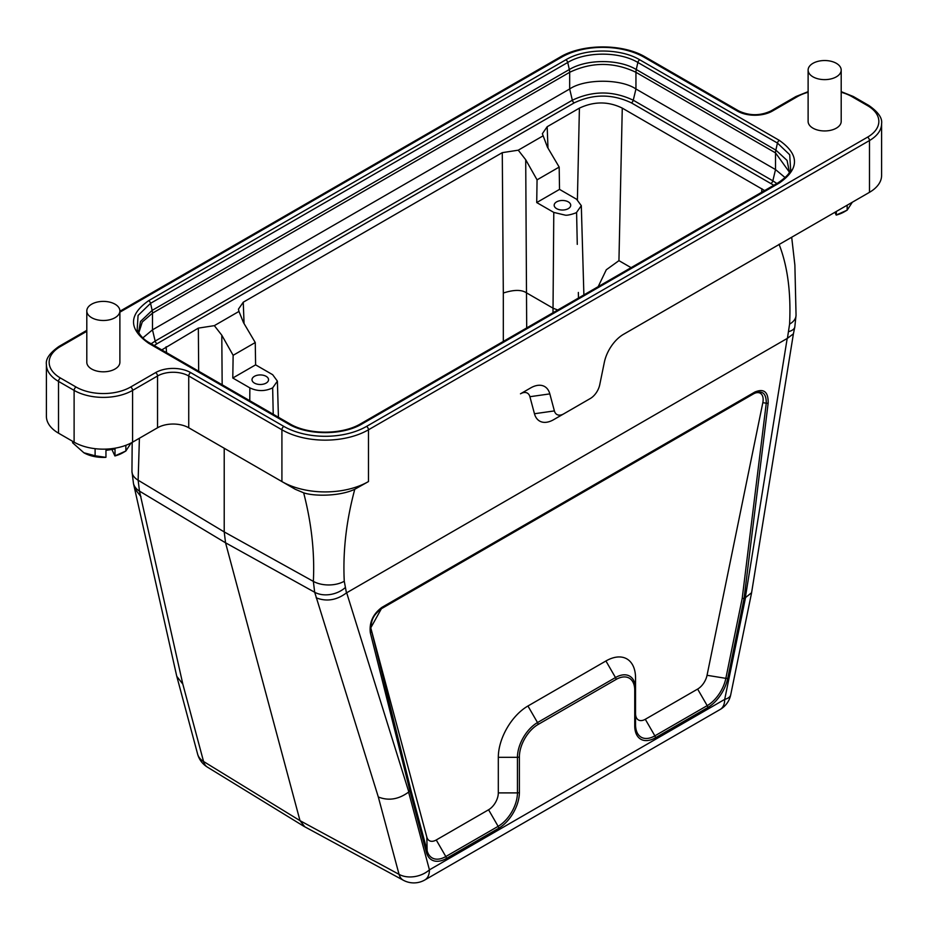<?xml version="1.0" encoding="UTF-8"?>
<svg xmlns="http://www.w3.org/2000/svg" width="928" height="928" viewBox="0 0 928 928"><rect width="100%" height="100%" fill="white"/><g stroke="black" fill="none" stroke-linecap="round" stroke-linejoin="round"><path stroke-width="1.39" d="M370.736 627.003A13.781 7.958 120 0 0 371.038 628.859L426.822 837.079A13.781 7.958 120 0 0 436.241 839.979L488.569 809.773A13.781 7.958 120 0 0 498.313 792.895L498.313 757.318A41.911 24.198 -60 0 1 527.939 705.999L605.926 660.98A41.911 24.198 -60 0 1 635.552 678.09L635.552 689.133L635.552 678.09M635.552 713.655A13.781 7.958 120 0 0 645.296 719.281L697.624 689.075A13.781 7.958 120 0 0 707.043 675.294L762.828 402.659A13.781 7.958 120 0 0 753.408 393.936L381.373 608.722M764.649 190.553L622.27 108.112C608.316 101.256 594.036 101.256 579.408 108.124L547.172 126.73L542.358 133.713L547.439 147.192L559.178 167.075L559.526 189.382L576.59 199.242L581.311 205.656L576.59 212.396C576.729 212.848 567.89 215.806 565.187 215.134L553.784 212.408L536.72 202.559L537.057 179.846L525.712 159.744L518.253 150.185L502.28 152.656L243.252 302.203L238.438 309.175L238.972 311.425L214.333 325.647L198.348 328.118L161.762 349.914M559.526 189.382L536.72 202.559M568.296 201.875A8.271 4.779 180 0 1 570.72 205.25A8.271 4.779 180 0 1 562.449 210.03A8.271 4.779 180 0 1 554.178 205.25A8.271 4.779 180 0 1 556.603 201.875A8.271 4.779 180 0 1 568.296 201.875M132.182 442.412L131.95 471.378L133.493 483.616L176.668 675.874L197.594 754.012A22.052 15.59 -15 0 0 203.557 761.494L299.999 820.654L225.55 542.799L314.685 592.261L378.311 796.978L399.052 874.362A22.052 15.59 -15 0 0 429.432 869.849A22.052 12.737 60 0 1 424.862 879.953A22.052 22.052 0 0 1 403.332 880.243A22.052 12.783 -61.5 0 1 399.052 874.362L299.999 820.654L304.79 826.778M303.827 826.28L403.332 880.243M151.136 343.778L155.162 341.086L152.482 329.846L569.664 88.984C584.605 78.671 621.006 78.671 635.947 88.984L775.518 169.58L772.838 180.821L776.864 183.5M138.527 332.502L140.488 321.471L152.146 310.381L569.328 69.53L567.739 62.466C586.02 51.342 619.568 51.423 637.861 62.466L636.272 69.53C618.837 58.94 586.786 58.928 569.328 69.53A11.032 6.368 -120 0 1 569.664 72.303C591.762 61.828 613.86 61.828 635.947 72.303L635.947 88.984L633.256 100.224C612.956 90.596 592.644 90.596 572.344 100.224L569.664 88.984L569.664 72.303L152.482 313.165L152.482 329.846L142.877 337.873M785.111 177.608L775.518 169.58L775.518 152.888L635.947 72.303A11.032 6.357 119.9 0 1 636.272 69.53L775.854 150.116L787.06 160.416L789.45 172.272M249.852 387.869C257.462 391.477 265.06 391.477 272.658 387.869L277.391 381.13L272.67 374.703L255.606 364.855L255.258 342.536L233.137 355.308L232.789 378.021L249.852 387.869L249.771 400.722M255.606 364.855L232.789 378.021M214.333 325.647L221.792 335.205L233.137 355.308M272.658 387.869L273.226 414.259M254.434 383.09A8.271 4.779 0 0 0 263.448 384.122A8.271 4.779 0 0 0 268.552 379.714A8.271 4.779 0 0 0 263.448 375.295A8.271 4.779 0 0 0 254.434 376.327A8.271 4.779 0 0 0 252.01 379.714A8.271 4.779 0 0 0 254.434 383.09M578.353 292.459L578.48 298.039M552.995 312.748L553.784 212.408M576.59 212.396L577.274 244.366M559.178 167.075L537.057 179.846M542.903 135.952L518.253 150.185M622.27 108.112L618.941 260.652L606.297 269.77L598.177 286.659M618.941 260.652L631.086 267.658M255.258 342.536L243.519 322.666L238.972 311.425M502.28 152.656L503.312 293.028C513.938 289.582 521.733 289.559 526.698 292.97L553.065 308.189L557.728 310.01M789.241 171.935L775.518 152.888A11.032 6.368 120 0 1 775.854 150.116L777.444 143.051L637.861 62.466A2.761 1.589 -60 0 1 639.728 59.786L779.311 140.372C799.53 154.593 799.53 168.815 779.311 183.013L362.129 423.876C342.861 435.58 307.574 435.522 288.272 423.876L148.689 343.29C128.47 329.069 128.47 314.859 148.689 300.649A2.761 1.589 60 0 1 150.556 303.328L138.075 315.439L137.17 329.672C139.745 335.449 144.049 339.95 150.069 343.151A2.761 1.589 120 0 0 148.689 343.29M148.689 300.649L565.871 59.786A2.761 1.589 60 0 1 567.739 62.466L150.556 303.328L152.146 310.381A11.032 6.368 -120.1 0 1 152.482 313.165L142.262 322.004L138.771 332.908M790.656 169.836L789.705 154.756L777.444 143.051A2.761 1.589 -60 0 1 779.311 140.372M645.296 719.281L654.866 735.846A27.318 15.764 -60 0 1 635.552 724.698L635.552 689.133A28.374 16.379 120 0 0 615.484 677.544L537.509 722.564L527.939 705.999M410.048 791.213L370.33 632.757A2.761 1.81 -14.1 0 0 371.096 631.365L370.701 627.954L381.385 608.722L567.866 501.05L381.385 608.722A2.761 1.589 60 0 0 381.953 607.341L754.916 392.01C763.976 388.252 768.396 391.941 768.164 403.077L744.082 598.363L745.544 597.562L724.698 699.387A22.052 9.002 11.6 0 0 730.719 694.805A22.052 22.052 0 0 1 720.14 709.479A22.052 12.737 -120 0 0 724.698 699.387L429.432 869.849L408.598 792.094L410.802 789.774L371.038 628.859M754.916 392.01A2.761 1.589 60 0 1 754.348 393.391L753.408 393.936L754.348 393.391C762.387 390.038 766.354 393.31 766.261 403.216L742.191 598.444L725.847 678.345A27.318 15.764 -60 0 1 707.194 705.64L697.624 689.075M139.409 438.236L138.133 480.217L224.216 531.918L224.216 448.247L188.662 427.727M378.311 796.978C388.53 801.05 398.622 799.414 408.598 792.094M176.784 676.338L182.828 684.11L203.557 761.494A22.052 12.679 121.5 0 0 207.362 767.096L303.665 826.175M224.216 448.247L295.22 489.253L303.653 492.814C311.541 523.299 314.778 552.821 313.351 581.38L224.216 531.918L225.55 542.799L139.467 491.109L182.828 684.11M316.17 597.806C326.575 601.878 336.678 600.242 346.446 592.911L787.42 338.326L789.589 324.127C791.108 292.714 787.605 266.104 779.079 244.296M744.094 598.363L742.191 598.444M754.348 393.391L567.866 501.05L754.348 393.391M751.599 592.702L745.544 597.562M751.564 592.853L793.405 333.825L787.42 338.326M623.442 334.37L869.49 192.316A41.354 23.873 0 0 0 881.6 175.427L881.6 123.656A41.354 23.873 180 0 1 869.49 140.534L368.474 429.792L368.474 481.562L354.786 489.253C339.88 496.434 313.873 496.399 303.653 492.814M775.518 246.558L623.512 334.324A28.118 16.24 -60 0 0 604.314 362.43L599.743 384.726A13.781 7.958 120 0 1 590.336 398.495L553.668 419.665A28.118 16.24 -60 0 1 534.458 413.737L529.9 396.708A13.781 7.958 120 0 0 520.48 393.808L530.619 387.95A28.118 16.24 -60 0 1 549.828 393.89L529.9 396.708M580.278 404.306A28.118 16.24 -60 0 1 580.197 404.353L563.806 413.818A13.781 7.958 120 0 1 554.387 410.907L549.828 393.89M520.48 393.808L530.619 387.95M86.803 331.296L60.459 346.504A38.593 22.284 -0 0 0 60.459 378.021L76.061 387.022A38.593 22.284 0 0 0 130.639 387.022L155.591 372.615A24.812 14.326 180 0 1 190.681 372.615L283.875 426.416A58.452 33.744 0 0 0 366.525 426.416A2.761 1.589 60 0 1 368.474 429.792A61.202 35.334 180 0 1 281.915 429.792L188.732 375.991A22.052 12.737 -0 0 0 157.54 375.991L132.588 390.398A41.354 23.873 180 0 1 74.112 390.398L58.51 381.396A41.354 23.873 180 0 1 46.4 364.518L46.4 416.289A41.354 23.873 0 0 0 58.51 433.167L74.112 442.169A41.354 23.873 -0 0 0 132.588 442.169L157.54 427.773A22.052 12.737 180 0 1 188.732 427.773L281.915 481.562A61.202 35.334 -0 0 0 368.474 481.562M354.786 489.253C346.26 520.91 342.757 551.568 344.265 581.23L346.446 592.911M281.915 481.562L295.22 489.253L281.915 481.562L281.915 429.792A2.761 1.589 120 0 1 283.875 426.416M808.114 70.076L808.114 121.406A16.542 9.547 0 0 0 812.951 128.157A16.542 9.547 0 0 0 830.978 130.222A16.542 9.547 0 0 0 841.197 121.406L841.197 70.076A16.542 9.547 0 0 0 824.656 60.529A16.542 9.547 0 0 0 808.114 70.076A16.542 9.547 0 0 0 812.951 76.827A16.542 9.547 0 0 0 830.978 78.903A16.542 9.547 0 0 0 841.197 70.076M86.803 310.938L86.803 362.268A16.542 9.547 0 0 0 91.652 369.019A16.542 9.547 0 0 0 109.678 371.084A16.542 9.547 0 0 0 119.886 362.268L119.886 310.938A16.542 9.547 0 0 0 103.344 301.391A16.542 9.547 0 0 0 86.803 310.938A16.542 9.547 0 0 0 91.652 317.689A16.542 9.547 0 0 0 109.678 319.766A16.542 9.547 0 0 0 119.886 310.938M134.908 488.87L140.952 496.642M836.314 211.468L836.314 214.994L847.16 210.157L847.16 205.204M836.314 214.994L836.209 215.087A27.573 15.915 180 0 0 844.144 211.897L847.16 210.157L852.345 202.211M836.209 215.087L834.898 212.28M83.856 452.76L95.108 455.776L105.85 457.353A27.573 15.915 180 0 1 83.856 452.76L72.604 442.772L72.604 441.299M95.108 455.776L95.108 448.688M105.954 457.249L105.954 450.37L115.014 448.966L115.014 455.845L125.86 451.008L125.86 445.324M115.014 455.845L114.91 455.95A27.573 15.915 180 0 0 122.844 452.76L125.86 451.008L131.068 443.004M114.91 455.95L111.894 449.454M503.312 293.028L503.312 341.434M244.064 323.582L243.252 302.203M154.199 345.541L157.018 343.72A2.761 1.589 -120.1 0 1 155.162 341.086L572.344 100.224A2.761 1.589 -120 0 0 574.2 102.869C593.27 93.821 612.341 93.821 631.4 102.869L773.801 185.264M222.163 384.784L221.792 335.205M525.712 159.744L526.698 327.932M547.172 126.73L547.984 148.109M577.402 199.752L579.408 108.124M761.656 192.282L761.9 188.72M166.53 352.663L166.124 346.736M198.348 328.118L198.673 371.223M157.018 343.72L574.2 102.869M770.982 183.454A2.761 1.589 120 0 0 772.838 180.821L633.256 100.224A2.761 1.589 119.9 0 1 631.4 102.869M790.772 169.557L790.818 169.418C789.995 173.211 785.703 177.7 777.931 182.886A2.761 1.589 60 0 1 779.311 183.013M777.931 182.886L360.748 423.736A2.761 1.589 60 0 1 362.129 423.876M360.748 423.736C341.585 435.197 307.806 434.71 289.652 423.736A2.761 1.589 120 0 0 288.272 423.876M565.871 59.786C585.139 48.082 620.426 48.14 639.728 59.786M410.025 791.236L426.393 852.298A29.267 16.89 120 0 0 446.38 858.47L498.696 828.263A29.267 16.89 120 0 0 519.39 792.419L519.39 756.854A26.425 15.254 -60 0 1 538.078 724.49L616.053 679.47A26.425 15.254 -60 0 1 634.74 690.258L634.74 725.824A29.267 16.89 120 0 0 655.435 737.772L707.762 707.565A29.267 16.89 120 0 0 727.749 678.31A2.761 1.125 -168.4 0 1 725.847 678.345L707.043 675.294M655.435 737.772A2.761 1.589 -120 0 0 654.866 735.846L707.194 705.64A2.761 1.589 -120 0 1 707.762 707.565M605.926 660.98L615.484 677.544A2.761 1.589 -120 0 1 616.053 679.47M498.313 757.318L517.441 757.318L517.441 792.895L498.313 792.895M538.078 724.49A2.761 1.589 -120 0 0 537.509 722.564A28.374 16.379 120 0 0 517.441 757.318A2.761 1.589 180 0 0 519.39 756.854M519.39 792.419A2.761 1.589 180 0 1 517.441 792.895A27.318 15.764 -60 0 1 498.127 826.338L488.569 809.773M436.241 839.979L445.811 856.544L498.127 826.338A2.761 1.589 -120 0 1 498.696 828.263M446.38 858.47A2.761 1.589 -120 0 0 445.811 856.544A27.318 15.764 -60 0 1 427.147 850.79L410.802 789.774M426.822 837.079L427.147 850.79A2.761 1.949 -15 0 1 426.393 852.298M762.828 402.659L766.261 403.216A2.761 1.137 -173 0 0 768.164 403.077M131.95 471.378A22.052 12.737 0 0 0 138.133 480.217L139.467 491.109A22.052 15.59 -15 0 1 133.493 483.616M345.065 587.76A22.052 15.59 -15 0 1 314.685 592.261L313.351 581.38A22.052 12.737 0 0 0 344.265 581.23M346.666 592.76L408.807 791.932M745.323 597.655L787.199 338.418M370.33 632.757C369.147 622.444 373.021 613.976 381.953 607.341M634.74 690.258A2.761 1.589 0 0 0 635.552 689.133M634.74 725.824A2.761 1.589 -0 0 0 635.552 724.698M727.749 678.31L744.105 598.351M793.382 333.964L794.809 326.992A22.052 9.002 -168.4 0 1 788.8 331.574M794.809 326.992L796.05 315.114A22.052 12.737 180 0 1 789.589 324.127M869.49 192.316L869.49 140.534A2.761 1.589 60 0 0 867.541 137.158A38.593 22.284 -0 0 0 867.541 105.641L851.939 96.64A38.593 22.284 -0 0 0 841.197 92.266M534.458 413.737L554.387 410.907M60.459 378.021A2.761 1.589 120 0 0 58.51 381.396L58.51 433.167M76.061 387.022A2.761 1.589 120 0 0 74.112 390.398L74.112 442.169M130.639 387.022A2.761 1.589 60 0 1 132.588 390.398L132.588 442.169M155.591 372.615A2.761 1.589 60 0 1 157.54 375.991L157.54 427.773M190.681 372.615A2.761 1.589 120 0 0 188.732 375.991L188.732 427.773M808.114 92.266A38.593 22.284 -0 0 0 797.361 96.64L772.409 111.047A24.812 14.326 180 0 1 737.319 111.047L644.125 57.246A58.452 33.744 0 0 0 561.475 57.246L119.886 312.191M366.525 426.416L867.541 137.158M561.475 57.246A2.761 1.589 -120 0 0 560.094 57.107C582.564 43.535 623.036 43.535 645.505 57.107A2.761 1.589 120 0 0 644.125 57.246M645.505 57.107L738.688 110.908A2.761 1.589 120 0 0 737.319 111.047M772.409 111.047A2.761 1.589 -120 0 0 771.029 110.908L795.98 96.5L808.114 91.663M797.361 96.64A2.761 1.589 -120 0 0 795.98 96.5M851.939 96.64A2.761 1.589 -60 0 1 853.319 96.5L868.921 105.514C878.224 112.033 882.458 118.076 881.6 123.656M867.541 105.641A2.761 1.589 -60 0 1 868.921 105.514M60.459 346.504A2.761 1.589 -120 0 0 59.079 346.364C49.776 352.895 45.542 358.939 46.4 364.518M197.594 754.012A22.052 22.052 0 0 0 207.362 767.096M424.862 879.953L720.14 709.479M278.435 417.264L277.391 381.246M581.311 205.714L583.886 294.918M789.218 172.654L789.241 171.947M289.652 423.736L150.069 343.151M370.701 627.954C371.768 621.516 371.386 616.517 381.385 608.722M751.552 592.992L730.719 694.805M791.688 237.232L794.878 265.118L796.05 315.114M738.688 110.908C749.476 115.954 760.252 115.954 771.029 110.908M841.197 91.663L853.319 96.5M59.079 346.364L86.803 330.356M119.886 311.263L560.094 57.107"/></g></svg>
